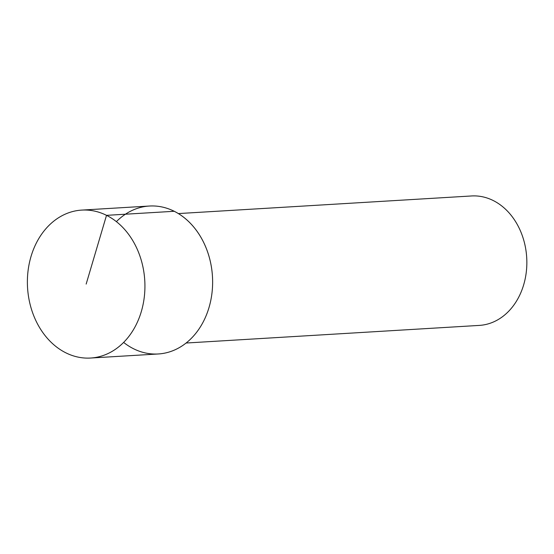 <?xml version="1.0" encoding="UTF-8"?>
<svg xmlns="http://www.w3.org/2000/svg" width="554" height="554" viewBox="0 0 554 554"><rect width="100%" height="100%" fill="white"/><g stroke="black" fill="none" stroke-linecap="round" stroke-linejoin="round"><path stroke-width="0.83" d="M141.291 311.66A74.104 58.71 86.6 0 1 90.6 358.036A74.104 58.71 86.6 0 1 31.024 256.474A74.104 58.71 86.6 0 1 81.715 210.098A74.104 58.71 86.6 0 1 141.291 311.66M90.6 358.036L158.299 353.971A74.104 58.71 -93.4 0 0 208.99 307.595A74.104 58.71 -93.4 0 0 149.414 206.033L81.715 210.098M116.382 221.648A74.104 58.71 86.6 0 1 187.841 220.811A74.104 58.71 86.6 0 1 208.99 307.595A74.104 58.71 86.6 0 1 123.632 342.42M186.116 343.023L479.314 325.406A64.839 51.37 -93.4 0 0 523.668 284.825A64.839 51.37 -93.4 0 0 471.537 195.964L178.34 213.574M86.161 284.07L106.513 215.347L174.212 211.282"/></g></svg>
